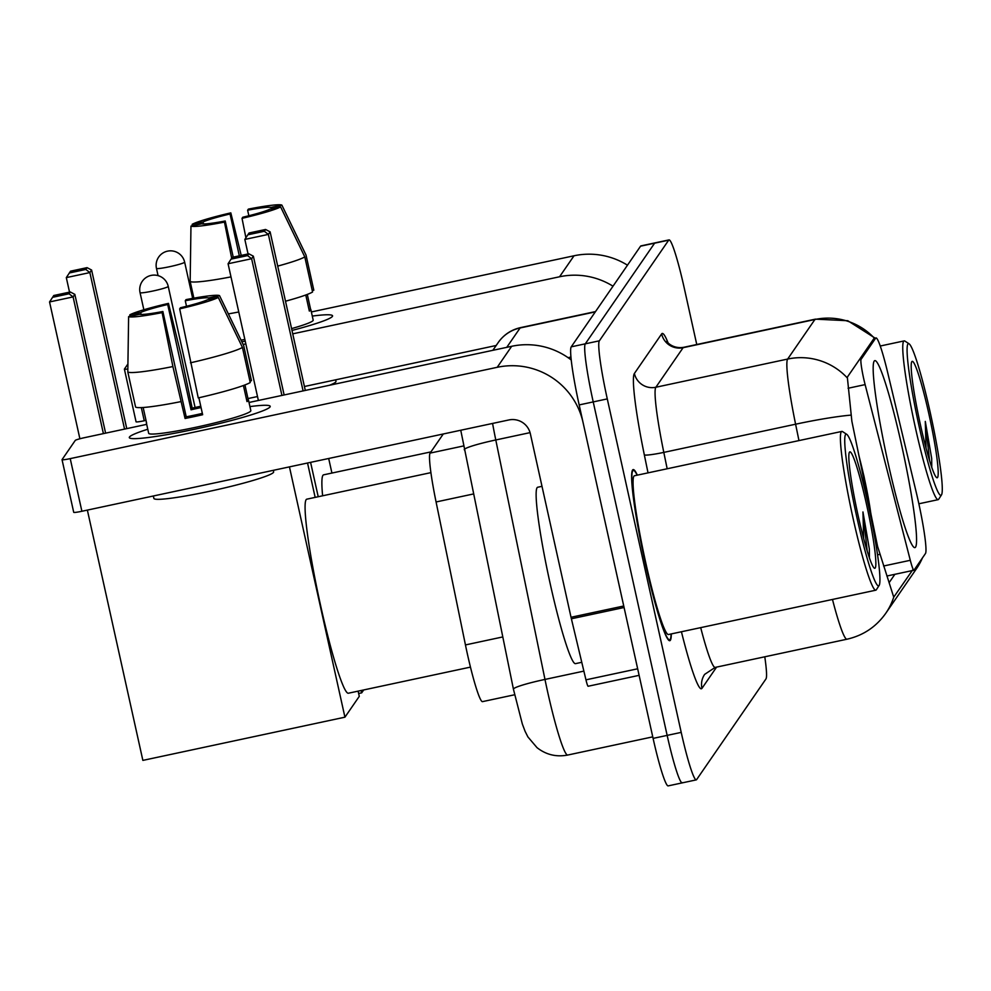 <?xml version="1.0" encoding="UTF-8"?>
<svg xmlns="http://www.w3.org/2000/svg" width="991" height="991" viewBox="0 0 991 991"><rect width="100%" height="100%" fill="white"/><g stroke="black" fill="none" stroke-linecap="round" stroke-linejoin="round"><path stroke-width="1.49" d="M875.66 338.166A48.708 4.336 77.9 0 1 875.982 337.919A48.708 4.336 77.9 0 1 887.663 372.505L916.44 493.134A48.708 4.336 77.9 0 1 918.31 501.285A48.708 4.336 77.9 0 1 925.445 553.56L914.036 570.147A18.036 1.598 -102.1 0 1 913.913 570.234A18.036 1.598 -102.1 0 1 910.295 560.299L865.118 384.607A18.036 1.598 -102.1 0 1 863.706 378.723A18.036 1.598 -102.1 0 1 861.068 359.361L875.66 338.166L874.434 338.253A63.139 62.668 34.6 0 0 814.899 319.511A72.157 6.417 -102.1 0 1 815.37 319.152L683.579 347.333A72.157 6.417 77.9 0 0 683.109 347.692L655.869 387.246A72.157 6.417 77.9 0 0 663.809 452.392L667.178 468.768M901.476 444.525A95.619 8.498 77.9 0 0 874.867 360.625A95.619 8.498 77.9 0 0 888.258 463.726A95.619 8.498 77.9 0 0 914.866 547.627A95.619 8.498 77.9 0 0 901.476 444.525M514.614 694.765L482.468 701.64A54.121 4.806 -102.1 0 1 465.448 644.93L436.077 501.966A54.121 4.806 -102.1 0 1 430.106 453.098L443.274 433.984M637.337 475.147A87.493 7.779 77.9 0 0 633.187 469.585A87.493 7.779 77.9 0 0 645.438 563.929A87.493 7.779 77.9 0 0 669.78 640.706A87.493 7.779 77.9 0 0 671.303 633.93M913.145 569.28L893.733 597.152L877.58 546.4L851.876 421.299L847.33 377.15L873.938 338.538M696.76 344.509L684.1 287.39A54.121 4.806 77.9 0 0 669.036 239.896L654.977 242.894A54.121 4.806 77.9 0 0 654.63 243.167L585.297 343.827A54.121 4.806 77.9 0 0 593.225 401.912L667.154 735.384A54.121 4.806 77.9 0 0 682.217 782.878A54.121 4.806 77.9 0 0 682.576 782.617M893.721 597.09L893.733 597.152A63.139 62.668 34.6 0 1 885.793 613.256L916.477 568.71A63.139 62.668 -145.4 0 0 922.386 558.02M894.873 574.309L889.076 582.72M669.036 239.896A54.121 4.806 77.9 0 0 668.69 240.169L599.357 340.817A54.121 4.806 77.9 0 0 607.285 398.902L681.213 732.386A54.121 4.806 77.9 0 0 696.277 779.88A54.121 4.806 77.9 0 0 696.623 779.607L765.956 678.946A54.121 4.806 77.9 0 0 764.779 656.798M640.929 245.904A54.121 4.806 77.9 0 0 640.57 246.177L571.237 346.838A54.121 4.806 77.9 0 0 579.165 404.923L653.094 738.394A54.121 4.806 77.9 0 0 668.157 785.888L682.217 782.878A54.121 4.806 77.9 0 1 667.154 735.384L593.225 401.912A54.121 4.806 77.9 0 1 585.297 343.827L654.63 243.167A54.121 4.806 77.9 0 1 654.977 242.894L640.929 245.904M312.289 316.079A72.157 6.02 167.5 0 1 332.394 316.414A72.157 6.02 167.5 0 1 331.997 316.835A72.157 6.02 167.5 0 1 291.986 330.449A72.157 6.02 167.5 0 0 332.394 316.414A72.157 6.02 167.5 0 0 332.555 315.819A72.157 6.02 167.5 0 0 312.289 316.079M627.476 265.192A72.157 71.625 -145.4 0 0 574.024 255.777L311.372 311.954M613.008 286.201A72.157 71.625 -145.4 0 0 559.556 276.774L292.741 333.843M245.235 341.139A72.157 6.02 167.5 0 1 241.841 341.796A72.157 6.02 167.5 0 0 245.235 341.139M141.329 407.611L144.252 420.754A9.018 0.756 167.5 0 1 136.064 421.807L124.395 369.147A9.018 0.756 -12.5 0 1 124.408 369.073L127.913 363.982M124.395 369.147A9.018 0.756 -12.5 0 0 127.851 368.986M245.842 343.877L243.129 344.459M144.252 420.754L145.999 420.382M247.961 398.568L257.511 396.536M304.41 386.502L496.194 345.487M203.452 223.941L203.019 221.972A36.085 3.01 167.5 0 1 230.048 213.982L239.326 255.827M248.852 215.753L247.626 210.216A36.085 3.01 167.5 0 1 271.076 207.416L271.398 208.89M307.297 294.414L310.592 309.266A52.312 4.36 167.5 0 1 310.852 309.588L313.181 320.118A52.312 4.36 167.5 0 1 313.057 320.551A52.312 4.36 167.5 0 1 291.577 328.603M244.851 339.442A52.312 4.36 167.5 0 1 241.048 340.148M310.852 309.588A52.312 4.36 167.5 0 1 310.728 310.01A52.312 4.36 167.5 0 1 309.341 311.087L305.773 294.984M335.652 379.813L335.999 381.349A61.343 5.116 167.5 0 1 335.85 381.857A61.343 5.116 167.5 0 1 329.446 385.276M312.239 290.536L313.813 290.202L306.033 255.096L281.878 205.112L271.076 207.416M280.626 206.921A46.899 3.914 167.5 0 1 242.027 218.342L242.795 217.227A36.085 3.01 167.5 0 0 269.825 209.237L280.626 206.921L304.794 256.904L312.574 292.011A59.534 4.967 167.5 0 1 285.507 301.214M238.769 311.979A59.534 4.967 167.5 0 1 228.364 313.887M304.794 256.904A59.534 4.967 167.5 0 1 277.715 266.108M230.99 276.885A59.534 4.967 167.5 0 1 190.161 281.419L190.966 226.097L201.768 223.793A36.085 3.01 167.5 0 0 225.217 220.993L224.462 222.108L231.683 258.242M193.864 298.155L190.161 281.419M247.626 210.216L248.394 209.101A46.899 3.914 167.5 0 1 281.878 205.112M245.904 237.766L242.027 218.342M224.462 222.108A46.899 3.914 167.5 0 1 190.966 226.097M203.019 221.972L192.217 224.288L192.192 225.837M192.217 224.288A46.899 3.914 167.5 0 1 230.816 212.867L230.048 213.982M241.222 255.418L230.816 212.867M233.232 257.127L225.217 220.993M310.592 309.266L309.019 309.613M919.326 427.307A77.571 6.9 77.9 0 0 941.45 494.955A77.571 6.9 77.9 0 0 930.053 411.748A77.571 6.9 77.9 0 0 909.131 343.84A77.571 6.9 77.9 0 0 919.326 427.307M909.131 343.84L904.894 341.077A81.175 7.222 77.9 0 0 904.201 340.892A81.175 7.222 77.9 0 0 915.56 428.422A81.175 7.222 77.9 0 0 938.155 499.662A81.175 7.222 77.9 0 0 938.712 499.216L941.45 494.955M928.802 413.557A59.534 5.289 77.9 0 0 911.831 361.641A59.534 5.289 77.9 0 0 920.577 425.498A59.534 5.289 77.9 0 0 936.631 477.612A59.534 5.289 77.9 0 0 928.802 413.557M931.763 467.405L931.689 458.474L925.297 421.423L926.028 448.068M925.297 421.423L929.558 460.592M430.949 451.884L323.599 474.838A99.224 8.82 77.9 0 0 322.62 495.797M69.531 292.134L66.31 277.616L70.547 271.175L87.059 267.644L91.606 270.035L126.761 428.62M124.556 429.091L89.859 272.575L66.31 277.616M358.643 693.502L361.69 692.845L361.17 690.479M318.222 496.739L310.592 462.363M361.69 692.845L363.697 689.947M328.69 458.486L331.923 473.054M69.296 272.983L85.808 269.453L87.059 267.644M91.606 270.035L89.859 272.575L85.808 269.453M305.29 390.442L270.122 231.857L268.375 234.396L303.085 390.912M270.122 231.857L265.588 229.466L264.337 231.275L268.375 234.396L244.839 239.426L248.06 253.956M264.337 231.275L247.824 234.805L244.839 239.426M265.588 229.466L249.063 232.996L247.824 234.805M869.825 508.656A48.708 4.336 77.9 0 0 863.904 477.328A48.708 4.336 77.9 0 0 860.188 461.719M430.924 472.633L306.838 499.167A99.224 8.82 77.9 0 0 320.737 606.158A99.224 8.82 77.9 0 0 348.349 693.229L470.44 667.116M79.887 438.765L49.55 301.945L53.787 295.504L70.299 291.973L74.845 294.377L105.603 433.141M289.446 466.885L344.93 717.187L142.865 760.394L87.369 510.105M103.398 433.612L73.099 296.904L49.55 301.945M344.93 717.187L359.275 696.363L358.123 691.136M307.544 463.02L315.163 497.395M52.535 297.325L69.048 293.782L70.299 291.973M74.845 294.377L73.099 296.904L69.048 293.782M284.132 394.963L253.362 256.186L251.627 258.725L281.927 395.434M253.362 256.186L248.828 253.795L247.577 255.604L251.627 258.725L228.079 263.755L258.378 400.475M247.577 255.604L231.064 259.134L228.079 263.755M248.828 253.795L232.303 257.326L231.064 259.134M129.474 436.994A72.157 6.02 167.5 0 1 147.783 429.239A72.157 6.02 167.5 0 0 129.474 436.994A72.157 6.02 167.5 0 0 130.23 438.27A72.157 6.02 167.5 0 0 201.062 427.839A72.157 6.02 167.5 0 0 269.651 407.363A72.157 6.02 167.5 0 0 270.035 406.929A72.157 6.02 167.5 0 1 197.915 428.533A72.157 6.02 167.5 0 1 129.301 437.588A72.157 6.02 167.5 0 1 129.474 436.994M249.93 406.595A72.157 6.02 167.5 0 1 270.035 406.929A72.157 6.02 167.5 0 0 270.209 406.347A72.157 6.02 167.5 0 0 249.93 406.595M623.748 605.996L583.055 422.476A72.157 71.625 -145.4 0 0 497.209 367.302L70.225 458.622L81.894 511.269L508.879 419.949A18.036 17.9 34.6 0 1 530.346 433.748L571.027 617.269L623.748 605.996A9.018 0.805 77.9 0 0 624.095 607.508L571.386 618.78A9.018 0.805 -102.1 0 1 571.027 617.269M571.262 360.006A72.157 71.625 -145.4 0 0 511.678 346.293L249.026 402.47M146.693 424.359L84.693 437.626A9.018 0.756 -12.5 0 0 75.279 440.4L62.061 459.601A9.018 0.756 -12.5 0 0 62.037 459.663A9.018 0.756 -12.5 0 0 70.225 458.622M81.894 511.269A9.018 0.756 167.5 0 1 73.718 512.322A9.018 0.756 167.5 0 1 73.73 512.248M588.171 686.206A9.018 0.805 -102.1 0 1 588.109 686.255A9.018 0.805 -102.1 0 1 585.954 679.838L571.386 618.78M141.106 314.469L140.672 312.499A36.085 3.01 167.5 0 1 167.702 304.497L191.052 409.803A36.085 3.01 -12.5 0 1 201.062 407.574M186.506 306.269L185.28 300.744A36.085 3.01 167.5 0 1 208.729 297.944L209.051 299.418M143.15 407.499L146.606 423.07A52.312 4.36 167.5 0 1 146.346 422.761A52.312 4.36 167.5 0 1 146.445 422.364M244.938 384.942L248.233 399.794A52.312 4.36 167.5 0 1 248.493 400.116L250.834 410.646A52.312 4.36 167.5 0 1 250.711 411.067A52.312 4.36 167.5 0 1 198.423 426.725A52.312 4.36 167.5 0 1 148.675 433.29L146.346 422.761M248.493 400.116A52.312 4.36 167.5 0 1 248.382 400.537A52.312 4.36 167.5 0 1 246.994 401.603L243.427 385.511M202.35 413.396A36.085 3.01 -12.5 0 1 186.221 416.815L162.871 311.508L162.103 312.623L172.892 366.559L185.069 418.487A52.312 4.36 167.5 0 0 202.647 414.721L198.881 397.763M273.305 470.341L273.64 471.877A61.343 5.116 167.5 0 1 273.504 472.373A61.343 5.116 167.5 0 1 212.198 490.731A61.343 5.116 167.5 0 1 153.878 498.423L153.345 495.995M249.893 381.052L251.466 380.717L243.687 345.611L219.531 295.628L208.729 297.944M250.227 382.526A59.534 4.967 167.5 0 1 198.25 397.911L179.681 308.87L180.449 307.755A36.085 3.01 167.5 0 0 207.478 299.753L218.28 297.436L242.436 347.42L250.227 382.526M180.672 401.665A59.534 4.967 167.5 0 1 135.594 407.041L127.802 371.947L128.619 316.625L139.421 314.308A36.085 3.01 167.5 0 0 162.871 311.508M242.436 347.42A59.534 4.967 167.5 0 1 190.47 362.805M172.892 366.559A59.534 4.967 167.5 0 1 127.802 371.947M185.28 300.744L186.035 299.629A46.899 3.914 167.5 0 1 219.531 295.628M218.28 297.436A46.899 3.914 167.5 0 1 179.681 308.87M162.103 312.623A46.899 3.914 167.5 0 1 128.619 316.625M200.764 406.248A52.312 4.36 167.5 0 0 192.192 408.143L181.031 354.753L168.47 303.382L167.702 304.497M140.672 312.499L129.858 314.804L129.846 316.352M129.858 314.804A46.899 3.914 167.5 0 1 168.47 303.382M192.192 408.143L191.052 409.803M248.233 399.794L246.66 400.129M186.221 416.815L185.069 418.487M856.98 517.835A77.571 6.9 77.9 0 0 879.104 585.47A77.571 6.9 77.9 0 0 867.707 502.264A77.571 6.9 77.9 0 0 846.785 434.368A77.571 6.9 77.9 0 0 856.98 517.835M846.785 434.368L842.548 431.593A81.175 7.222 77.9 0 0 841.842 431.419A81.175 7.222 77.9 0 0 853.214 518.95A81.175 7.222 77.9 0 0 875.809 590.19A81.175 7.222 77.9 0 0 876.366 589.732L879.104 585.47M841.842 431.419L634.5 475.754A81.175 7.222 77.9 0 0 645.872 563.297A81.175 7.222 77.9 0 0 668.467 634.525L875.809 590.19M637.126 475.197A86.589 7.693 77.9 0 0 633.373 470.465A86.589 7.693 77.9 0 0 645.5 563.829A86.589 7.693 77.9 0 0 669.594 639.827A86.589 7.693 77.9 0 0 671.08 633.967M542.003 486.321L537.729 487.238A90.206 8.015 77.9 0 0 550.364 584.492A90.206 8.015 77.9 0 0 575.461 663.648L581.767 662.298M866.456 504.072A59.534 5.289 77.9 0 0 849.473 452.156A59.534 5.289 77.9 0 0 858.218 516.026A59.534 5.289 77.9 0 0 874.285 568.128A59.534 5.289 77.9 0 0 866.456 504.072M869.417 557.921L869.342 549.002L862.95 511.951L863.681 538.596M862.95 511.951L867.212 551.107M859.333 359.733L861.068 359.361M463.491 445.962L430.106 453.098M473.339 493.989L436.077 501.966M502.697 636.953L465.448 644.93M883.588 566.01L910.295 560.299M848.073 388.261L865.118 384.607M716.592 667.104L701.95 688.361A18.036 17.9 34.6 0 1 704.663 674.363L715.155 667.414A72.157 6.417 77.9 0 1 700.699 627.637M701.95 688.361A90.206 8.015 -102.1 0 1 681.436 631.763M885.793 613.256C876.168 626.857 863.211 635.516 846.946 639.22A72.157 6.417 -102.1 0 1 832.477 599.456M847.194 377.806A63.139 62.668 -145.4 0 0 787.647 359.064L814.899 319.511L683.109 347.692A18.036 17.9 34.6 0 1 661.654 333.905A90.206 8.015 -102.1 0 1 668.045 342.787M850.91 415.13A63.139 5.698 168.4 0 0 795.6 424.21A72.157 6.417 -102.1 0 1 787.647 359.064L655.869 387.246A18.036 17.9 34.6 0 1 634.401 373.458L661.654 333.905M798.969 440.586L795.6 424.21L663.809 452.392A18.036 1.623 -11.6 0 1 644.336 454.894A90.206 8.015 -102.1 0 1 634.401 373.458M879.773 554.502A63.139 5.698 168.4 0 0 877.506 554.712M648.027 472.868L644.336 454.894M681.213 732.386L653.094 738.394M668.69 240.169L640.57 246.177M599.357 340.817L571.237 346.838M607.285 398.902L579.165 404.923M492.577 423.442A72.157 6.417 77.9 0 0 495.785 439.967L544.976 679.43A72.157 6.417 77.9 0 0 547.602 691.73A72.157 6.417 77.9 0 0 567.682 755.055L652.759 736.858M583.86 671.118L544.976 679.43A36.085 3.258 168.4 0 0 513.437 689.228L460.753 430.243M492.849 350.319L498.163 342.613C503.713 334.76 511.183 329.755 520.572 327.612A72.157 6.417 77.9 0 0 520.102 327.971L595.306 311.892M464.246 449.753A36.085 3.258 168.4 0 1 495.785 439.967L530.061 432.633M568.066 357.664L570.965 357.045M498.163 342.613A36.085 35.812 34.6 0 1 520.102 327.971L506.748 347.345M559.556 276.774L574.024 255.777M192.675 298.378L184.648 262.144A14.431 1.202 167.5 0 1 184.611 262.256A14.431 1.202 167.5 0 1 169.56 266.715A14.431 1.202 167.5 0 1 156.467 268.388L158.064 275.634M870.841 513.623A51.421 4.571 77.9 0 0 864.09 477.055A51.421 4.571 77.9 0 0 859.16 456.752M195.078 407.487L168.235 286.399A14.431 1.202 167.5 0 1 168.197 286.51A14.431 1.202 167.5 0 1 153.147 290.97A14.431 1.202 167.5 0 1 140.053 292.642L143.856 309.774M497.209 367.302L511.678 346.293M585.954 679.838L637.671 668.789M886.883 576.019L913.913 570.234M875.09 338.117L847.776 320.725L815.37 319.152M922.448 557.921L916.477 568.71M696.277 779.88L682.217 782.878M846.946 639.22L715.155 667.414M683.579 347.333C671.341 349.241 665.618 340.099 666.918 341.387M567.682 755.055C556.335 757.211 546.115 754.758 537.023 747.66L527.893 736.908L525.081 731.296L522.331 723.987L513.437 689.228M520.572 327.612L595.517 311.583M918.855 503.787L938.155 499.662M880.256 346.02L904.201 340.892M184.648 262.144A14.431 14.431 0 0 0 158.671 257.078A14.431 14.431 0 0 0 156.467 268.388M871.213 515.407L864.127 476.906L858.838 455.179M168.235 286.399A14.431 14.431 0 0 0 142.258 281.333A14.431 14.431 0 0 0 140.053 292.642M73.718 512.322L62.037 459.663M588.109 686.255L639.121 675.342M668.504 640.062L669.594 639.827M632.283 470.7L633.373 470.465"/></g></svg>
